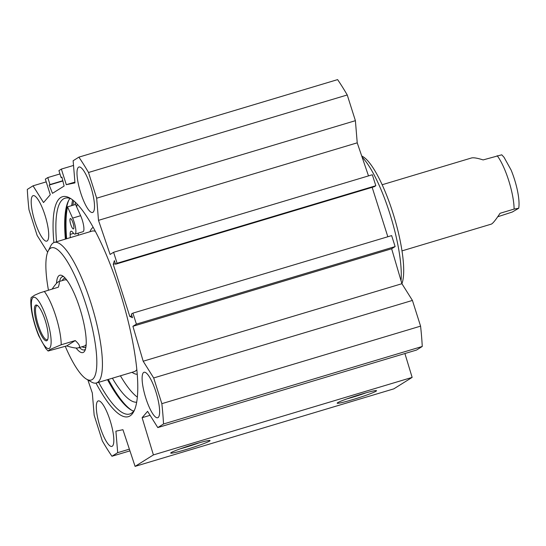 <?xml version="1.0" encoding="UTF-8"?>
<svg xmlns="http://www.w3.org/2000/svg" width="546" height="546" viewBox="0 0 546 546"><rect width="100%" height="100%" fill="white"/><g stroke="black" fill="none" stroke-linecap="round" stroke-linejoin="round"><path stroke-width="0.82" d="M100.034 426.808A23.737 5.74 73.3 0 1 98.26 400.921A23.737 5.74 73.3 0 1 110.572 422.01A23.737 5.74 73.3 0 1 111.882 446.396A23.737 5.74 73.3 0 1 100.034 426.808M34.917 221.546A23.737 5.74 73.3 0 1 33.142 195.652A23.737 5.74 73.3 0 1 45.461 216.748A23.737 5.74 73.3 0 1 46.772 241.134A23.737 5.74 73.3 0 1 34.917 221.546M80.712 192.895A23.737 5.74 73.3 0 1 78.938 167.008A23.737 5.74 73.3 0 1 91.25 188.097A23.737 5.74 73.3 0 1 92.561 212.483A23.737 5.74 73.3 0 1 80.712 192.895M145.83 398.157A23.737 5.74 73.3 0 1 144.048 372.27A23.737 5.74 73.3 0 1 156.368 393.359A23.737 5.74 73.3 0 1 157.678 417.745A23.737 5.74 73.3 0 1 145.83 398.157M132.903 313.131L391.639 235.606L395.127 246.587L391.646 248.764L401.917 283.708L412.421 300.43L153.685 377.955L143.182 361.227L132.91 326.29L136.391 324.112L132.903 313.131L131.347 314.107L132.487 317.697L129.784 316.441L113.24 264.298L114.387 260.633L115.527 264.23L117.083 263.254L113.595 252.272L110.115 254.45L98.492 220.352L96.662 198.198L355.398 120.68L357.227 142.834L368.502 175.894M113.595 252.272L372.331 174.747L375.819 185.729L374.263 186.705L115.527 264.23M372.154 187.333L387.831 236.752M153.685 377.955L161.841 403.665A185.579 44.895 73.3 0 1 163.52 423.989L157.787 427.579L416.523 350.054L422.256 346.464A185.579 44.895 -106.7 0 0 420.577 326.139L412.421 300.43M157.787 427.579L147.591 411.336L142.117 417.697L153.406 454.92L135.087 466.38L393.823 388.854L412.141 377.395L404.9 353.535M355.398 120.68L347.242 94.97A185.579 44.895 -106.7 0 0 337.612 79.62L78.877 157.146A185.579 44.895 73.3 0 1 88.507 172.488L96.662 198.198M131.777 410.305A113.937 27.566 73.3 0 1 108.299 379.429M66.189 238.868A113.937 27.566 73.3 0 1 68.816 200.17M69.963 198.43A112.64 27.252 -106.7 0 0 68.421 200.908A112.64 27.252 -106.7 0 0 65.377 239.107M107.494 379.668A112.64 27.252 -106.7 0 0 131.04 409.903A112.64 27.252 -106.7 0 0 133.695 411.124M56.552 241.755A112.64 27.252 73.3 0 1 63.425 198.949A112.64 27.252 73.3 0 1 65.083 198.198A112.64 27.252 73.3 0 1 71.396 199.01M134.569 409.848A112.64 27.252 73.3 0 1 129.743 414.005A112.64 27.252 73.3 0 1 98.669 382.316M75.464 202.348A114.271 27.641 -106.7 0 0 74.966 204.641M95.994 383.094A114.803 27.771 -106.7 0 0 133.954 411.206A114.803 27.771 -106.7 0 0 122.017 298.73A114.803 27.771 -106.7 0 0 70.134 198.218A114.803 27.771 -106.7 0 0 60.77 197.502A114.803 27.771 -106.7 0 0 53.89 242.574M47.652 252.211L37.135 235.442L28.979 209.739A185.579 44.895 73.3 0 1 27.3 189.414L33.033 185.824L43.537 202.552L50.28 194.717L45.332 179.115L47.782 177.58L50 184.562L49.195 185.06L52.477 193.339L64.114 186.063L61.923 177.095L61.125 177.6L58.913 170.618L61.364 169.089L66.312 184.685L74.966 182.89L73.137 160.736L78.877 157.146M87.851 379.92L92.329 393.045L94.158 415.199L102.314 440.909A185.579 44.895 73.3 0 0 111.95 456.251L117.683 452.668L115.909 431.163L122.932 429.702L135.087 466.38M366.127 392.792A18.482 1.188 -17.6 0 1 352.279 397.345A18.482 1.188 -17.6 0 1 346.874 398.894M352.47 399.686A20.646 1.324 162.4 0 0 376.46 390.636A20.646 1.324 162.4 0 0 356.449 395.679A20.646 1.324 162.4 0 0 337.189 403.091A20.646 1.324 162.4 0 0 352.47 399.686M412.141 377.395L153.406 454.92M185.995 449.563A20.646 1.324 162.4 0 0 209.985 440.513A20.646 1.324 162.4 0 0 189.974 445.563A20.646 1.324 162.4 0 0 170.714 452.975A20.646 1.324 162.4 0 0 185.995 449.563M199.652 442.67A18.482 1.188 -17.6 0 1 185.804 447.229A18.482 1.188 -17.6 0 1 180.405 448.778M113.24 264.298L115.349 263.67M129.784 316.441L131.886 315.806M117.083 263.254L375.819 185.729M98.492 220.352L357.227 142.834M143.182 361.227L401.917 283.708M132.91 326.29L391.646 248.764M136.391 324.112L395.127 246.587M420.577 326.139L161.841 403.665M347.242 94.97L88.507 172.488M422.256 346.464L163.52 423.989M150.082 415.315L142.117 417.697M129.382 449.16L117.683 452.668M129.948 450.86L111.95 456.251M46.212 181.879L33.033 185.824M59.964 173.935L47.782 177.58M62.81 180.719L50 184.562M62.872 180.965L49.195 185.06M61.985 177.341L61.125 177.6M73.526 165.438L61.364 169.089M74.904 182.111L66.312 184.685M83.948 346.109A34.528 8.354 -106.7 0 0 86.179 344.314M67.015 280.364A34.528 8.354 -106.7 0 0 64.162 280.091M65.411 278.351A36.05 8.722 -106.7 0 0 63.78 278.617A36.05 8.722 -106.7 0 0 63.746 278.637A36.05 8.722 -106.7 0 0 62.312 280.576M82.132 346.724A36.05 8.722 -106.7 0 0 84.432 347.549A36.05 8.722 -106.7 0 0 85.94 346.874M79.47 347.515A38.193 9.241 -106.7 0 0 84.309 349.897A38.193 9.241 -106.7 0 0 84.876 349.645A38.193 9.241 -106.7 0 0 85.463 349.14M63.766 276.72A38.193 9.241 -106.7 0 0 62.387 276.72A38.193 9.241 -106.7 0 0 59.651 281.374M76.092 348.027A40.349 9.76 -106.7 0 0 83.518 352.293A40.349 9.76 -106.7 0 0 84.889 350.648A40.349 9.76 -106.7 0 0 80.692 311.111A40.349 9.76 -106.7 0 0 62.456 275.778A40.349 9.76 -106.7 0 0 56.518 283.354M65.274 346.341A69.055 16.708 -106.7 0 0 86.548 379.163A69.055 16.708 -106.7 0 0 92.178 379.593A69.055 16.708 -106.7 0 0 84.002 298.696A69.055 16.708 -106.7 0 0 48.157 251.051A69.055 16.708 -106.7 0 0 48.437 290.158M86.548 379.163L91.51 382.043A73.369 17.752 -106.7 0 0 96.41 382.992A73.369 17.752 -106.7 0 0 97.495 382.5A73.369 17.752 -106.7 0 0 91.646 305.289A73.369 17.752 -106.7 0 0 54.293 242.431A73.369 17.752 -106.7 0 0 50.723 245.918L48.157 251.051M77.293 204.19A110.913 26.836 -106.7 0 0 76.658 206.893L80.631 215.704A10.79 2.607 73.3 0 1 83.033 231.695L75.014 234.097A10.79 2.607 73.3 0 1 73.014 232.657A10.79 2.607 -106.7 0 0 71.021 231.211A10.79 2.607 -106.7 0 0 70.147 234.411A103.474 25.034 -106.7 0 0 70.284 237.64M78.208 233.142A103.474 25.034 -106.7 0 0 78.303 235.237M120.42 375.798A103.474 25.034 -106.7 0 0 137.333 397.106M112.394 378.201A103.474 25.034 -106.7 0 0 136.657 402.211M66.626 238.732A118.687 28.713 73.3 0 1 67.533 206.866L72.611 218.113A10.79 2.607 73.3 0 1 75.014 234.097M70.768 224.474A5.392 1.304 73.3 0 1 70.366 218.591A5.392 1.304 73.3 0 1 73.164 223.389A5.392 1.304 73.3 0 1 73.464 228.931A5.392 1.304 73.3 0 1 70.768 224.474M76.658 206.893L75.56 204.463L67.533 206.866M47.755 339.332A17.8 4.307 73.3 0 1 47.168 339.742A17.8 4.307 73.3 0 1 38.104 324.488A17.8 4.307 73.3 0 1 36.684 305.753A17.8 4.307 73.3 0 1 36.951 305.63A17.8 4.307 73.3 0 1 37.667 305.651M75.252 340.567C79.204 344.226 80.439 346.574 78.952 347.597L78.371 347.85C76.399 348.396 72.509 347.747 66.708 345.911L48.103 351.023L49.822 349.577L61.213 344.772L75.252 340.567L66.708 345.911M52.123 289.059C55.269 284.541 57.412 282.091 58.552 281.702C59.644 281.422 59.569 283.251 58.326 287.196L40.124 292.793L34.705 295.147L31.142 297.584C29.757 305.173 32.671 320.939 38.705 335.735L45.823 348.566L48.103 351.023M35.627 305.173A18.666 4.518 -106.7 0 0 37.838 327.04A18.666 4.518 -106.7 0 0 47.522 339.919A18.666 4.518 -106.7 0 0 45.584 321.628A18.666 4.518 -106.7 0 0 37.148 305.289A18.666 4.518 -106.7 0 0 35.627 305.173M501.747 154.811L483.128 159.917C477.334 158.081 473.443 157.432 471.471 157.978L382.166 184.739M401.986 250.887L491.291 224.126C492.745 223.594 495.672 219.977 500.061 213.288L514.1 209.077L518.7 208.265L512.25 212.046L497.72 216.769M361.705 155.951L363.008 156.709A69.055 16.708 73.3 0 1 393.707 215.479A69.055 16.708 73.3 0 1 401.904 283.667M362.1 157.105A73.369 17.752 73.3 0 1 389.953 213.991A73.369 17.752 73.3 0 1 401.023 280.658M72.925 205.248A118.25 28.61 73.3 0 1 73.655 200.723M71.71 205.617A119.117 28.815 73.3 0 1 72.618 199.891M96.41 382.992L134.118 371.696A73.369 17.752 -106.7 0 0 135.196 371.198A73.369 17.752 -106.7 0 0 136.814 369.656M95.379 231.347A73.369 17.752 -106.7 0 0 92.001 231.129L54.293 242.431M93.202 227.307A76.822 18.584 -106.7 0 0 89.933 231.75M132.05 372.311A76.822 18.584 -106.7 0 0 137.217 374.228M73.601 233.374L70.147 234.411M80.631 215.704L72.611 218.113M61.213 344.772A34.528 8.354 -106.7 0 0 44.281 291.407M49.331 348.375A26.761 6.47 73.3 0 1 32.303 313.274A26.761 6.47 73.3 0 1 42.138 307.125A26.761 6.47 73.3 0 1 49.331 348.375M497.174 155.712A34.528 8.354 73.3 0 1 514.1 209.077M84.432 347.549L85.838 347.495M63.78 278.617L64.988 277.887M78.371 347.85L84.459 346.021M58.552 281.702L64.64 279.88M501.74 154.805L504.019 157.262L511.138 170.099C517.171 184.889 520.085 200.655 518.7 208.265"/></g></svg>
